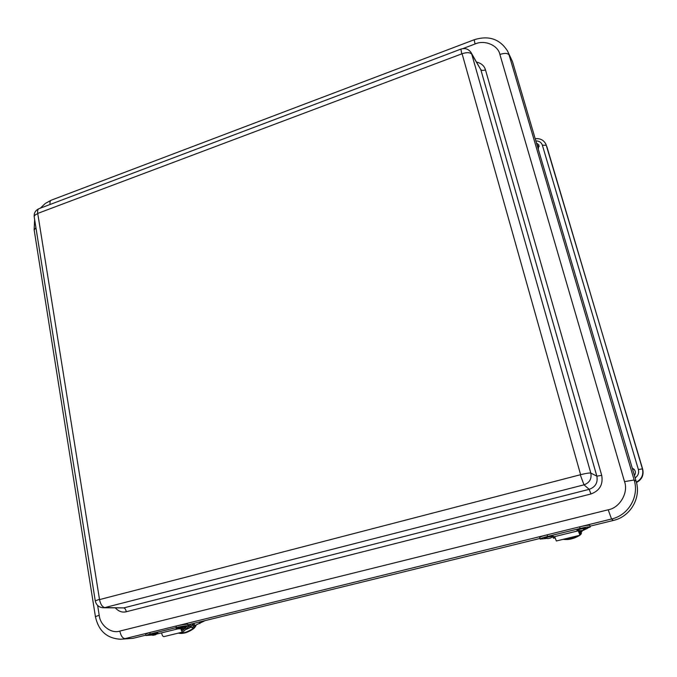 <?xml version="1.0" encoding="UTF-8"?>
<svg xmlns="http://www.w3.org/2000/svg" width="677" height="677" viewBox="0 0 677 677"><rect width="100%" height="100%" fill="white"/><g stroke="black" fill="none" stroke-linecap="round" stroke-linejoin="round"><path stroke-width="1.02" d="M539.239 146.325L537.149 145.318M634.324 469.601L632.386 468.611M535.202 138.726C540.238 138.201 543.834 140.088 545.992 144.387L642.693 469.22C643.971 475.178 641.889 479.604 636.456 482.498M536.455 142.965L538.909 144.98L538.283 149.185M632.25 468.146L633.968 469.22C635.745 471.234 635.898 473.316 634.408 475.482M589.989 526.181L613.387 520.435C630.465 516.653 641.398 497.807 636.118 481.271L512.481 61.599L507.615 51.173M97.649 605.483L99.206 615.266L95.423 616.629C98.537 630.93 106.932 638.462 120.608 639.24L132.819 638.36L145.86 635.161M187.944 624.829L539.967 538.452M182.705 627.681L188.113 625.87C186.666 625.556 182.722 626.115 176.299 627.571L150.066 634.002L145.902 635.491L151.487 635.068M156.658 634.053L159.484 633.376M187.876 624.414L187.867 624.372C186.412 624.05 182.477 624.609 176.054 626.056L149.837 632.504L145.682 633.994L145.902 635.449M185.227 627.046L185.43 628.256L184.762 628.264L184.584 627.215M181.622 629.035L184.762 628.264M185.43 628.256L181.664 629.178M584.09 529.355L590.226 527.019C589.362 526.613 585.977 527.095 580.079 528.475L547.566 536.455C542.827 537.656 540.348 538.537 540.136 539.095L546.61 538.469M551.738 537.293L552.297 537.157M589.777 525.403L589.769 525.394C588.905 524.98 585.529 525.462 579.63 526.833L547.134 534.822C542.395 536.032 539.924 536.92 539.713 537.479L540.136 539.078M553.024 536.988L553.566 538.215L554.988 537.86M581.416 530.556L581.636 531.343L581.247 530.59M553.321 538.105L554.945 537.707M578.784 531.877L581.425 531.233M581.636 531.343L578.835 532.029M152.994 635.288L155.321 634.823L152.994 635.288L150.032 634.671C152.46 633.731 155.075 633.207 157.902 633.113L157.775 633.41M150.057 634.831L157.919 633.266M176.13 628.434L178.093 627.562L183.992 626.724M179.083 628.908L181.411 628.434L179.083 628.908L176.13 628.451L183.873 627.012M548.04 538.613L550.579 538.02L548.04 538.613L544.655 538.046L548.142 536.793L553.168 536.396M544.697 538.223L548.184 536.971L553.337 536.218M577.151 530.404L580.527 528.847L585.512 528.458M576.931 530.328L580.578 529.025L585.681 528.28M581.814 530.463L580.324 530.717L581.814 530.463M580.265 532.41L581.331 532.147L582.618 530.506M580.333 531.665L579.969 535.236L578.302 530.785M554.641 536.582L556.35 540.991L579.969 535.236M579.698 531.817L579.512 533.611L578.488 530.751M580.748 533.383L581.111 532.791L581.315 533.4L581.306 532.156M581.111 532.198L581.111 532.791M581.103 533.781L580.045 534.932M579.546 535.338C574.113 538.706 568.739 540.018 563.425 539.264M581.315 533.4L581.264 533.848L580.214 533.002M581.264 533.848L580.037 535.067M582.609 530.633L587.475 528.356M590.09 526.528L590.903 525.953M188.494 624.693L189.145 626.445L188.401 626.699M186.48 628.654L190.178 627.52L189.915 624.346M189.12 625.963L183.061 631.963C182.054 631.929 181.318 630.812 180.852 628.62M161.651 632.843C162.023 635.271 162.785 636.532 163.944 636.625L183.061 631.963M184.923 628.374L182.765 630.473L181.504 628.383M188.528 624.727L188.011 625.252M186.657 626.623L185.371 627.917M192.031 627.494L193.588 626.479L192.979 624.659M193.343 628.095L194.282 627.283L194.485 627.824L195.678 626.191L195.551 625.353M195.467 625.65L194.282 627.283M194.485 627.824L193.732 628.341L190.609 627.088M188.807 628.078L185.71 629.432M193.876 628.366C188.054 632.377 183.103 634.002 179.007 633.223M191.151 627.004L190.051 627.647M189.628 627.875L185.396 629.754M196.161 625.159L195.678 626.191M194.062 623.551L194.748 625.565L193.58 625.853L193.131 624.507M194.748 625.565L205.156 620.606M642.693 469.22L642.431 468.89C643.709 474.772 641.686 479.189 636.355 482.126M546.83 146.52L642.431 468.89L638.369 469.525L542.37 145.2C541.414 142.415 539.239 140.977 535.846 140.901M545.992 144.387L546.314 145.276L542.37 145.2M635.136 477.928C638.14 475.703 639.223 472.901 638.369 469.525M37.726 213.416L99.527 599.594L580.621 474.687L462.086 53.737L37.726 213.416C37.362 210.742 37.819 209.151 39.097 208.634L460.868 49.116M99.527 599.594C100.534 604.417 102.337 607.074 104.91 607.565L103.192 607.768C98.876 607.387 96.236 605.086 95.262 600.88L99.223 599.365M37.54 213.746C35.162 214.694 34.062 215.768 34.231 216.97L95.254 600.829M461.722 53.585L460.91 49.099C465.167 47.813 468.56 48.981 471.082 52.603L471.776 54.228C470.126 52.332 466.902 52.171 462.086 53.737M580.621 474.687C586.096 473.333 589.489 472.791 590.809 473.071L471.776 54.228L480.822 69.689L471.124 52.688M103.192 607.768L123.722 607.904L104.91 607.565L583.997 484.825L580.384 475.093M596.843 476.151L480.822 69.689C481.601 70.569 483.15 70.636 485.477 69.883L601.709 475.372L596.843 476.151L590.809 473.071C591.833 478.867 589.565 482.786 583.997 484.825L589.21 489.327C595.464 487.051 598.011 482.659 596.843 476.151M123.722 607.904L589.21 489.327L590.928 493.982L126.277 611.746C125.778 609.418 124.932 608.141 123.722 607.904M126.277 611.746C122.309 612.727 118.695 611.483 115.428 608.005M476.65 62.089C481.364 63.274 484.309 65.872 485.477 69.883M601.709 475.372C603.283 484.52 599.687 490.723 590.928 493.982M99.206 615.266C100.094 625.404 111.24 634.036 119.846 631.074L608.191 509.781C619.793 507.877 628.705 492.526 624.524 481.618L499.897 54.448C498.06 45.198 484.546 39.604 475.042 43.997L462.814 48.617M608.191 509.781L611.534 519.005C628.518 515.239 639.41 496.486 634.154 480.027L624.524 481.618M119.846 631.074C120.836 635.754 122.545 638.276 124.957 638.631L148.635 632.809M177.399 625.743L545.586 535.219M581.247 526.452L611.534 519.005L613.387 520.435M120.608 639.24L132.819 638.36M35.932 227.633L34.172 230.011L95.415 616.595M50.056 204.488C49.759 202.059 50.183 200.62 51.325 200.164L474.154 39.765M475.042 43.997L474.188 39.757C488.701 35.229 499.804 38.953 507.479 50.919L512.481 61.599M499.897 54.448C504.577 52.933 507.64 53.094 509.087 54.922L634.154 480.027L636.118 481.271M159.357 633.401L178.229 628.781M150.066 634.002L149.837 632.504M176.299 627.571L176.054 626.056M579.114 530.599L552.28 537.174L579.097 530.599M547.566 536.455L547.134 534.822M580.079 528.475L579.63 526.833M581.12 533.62L580.079 534.593M578.683 535.549C573.698 538.257 568.756 539.459 563.856 539.163M193.715 623.415L190.516 626.682M191.219 624.025L190.254 625.006M182.536 630.456L182.976 630.355M193.614 628.188C187.715 632.064 182.68 633.689 178.5 633.071M199.867 623.568L199.351 622.028M34.205 216.792C33.901 212.925 35.534 210.208 39.097 208.634M51.156 200.231L45.283 203.455L40.332 208.169M34.637 219.534L34.146 229.85M178.246 628.789L159.417 633.393M188.113 625.87L187.867 624.372M590.226 527.019L589.769 525.394M155.321 634.823L157.851 633.367M181.411 628.434L183.941 626.961M550.579 538.02L553.236 536.353M582.897 530.108L585.571 528.415M580.324 530.717L577.117 530.404M579.757 535.287C574.24 538.723 568.705 540.077 563.154 539.332M194.341 623.263L190.178 627.52M194.113 628.248C188.502 632.436 183.239 634.061 178.313 633.122"/></g></svg>
